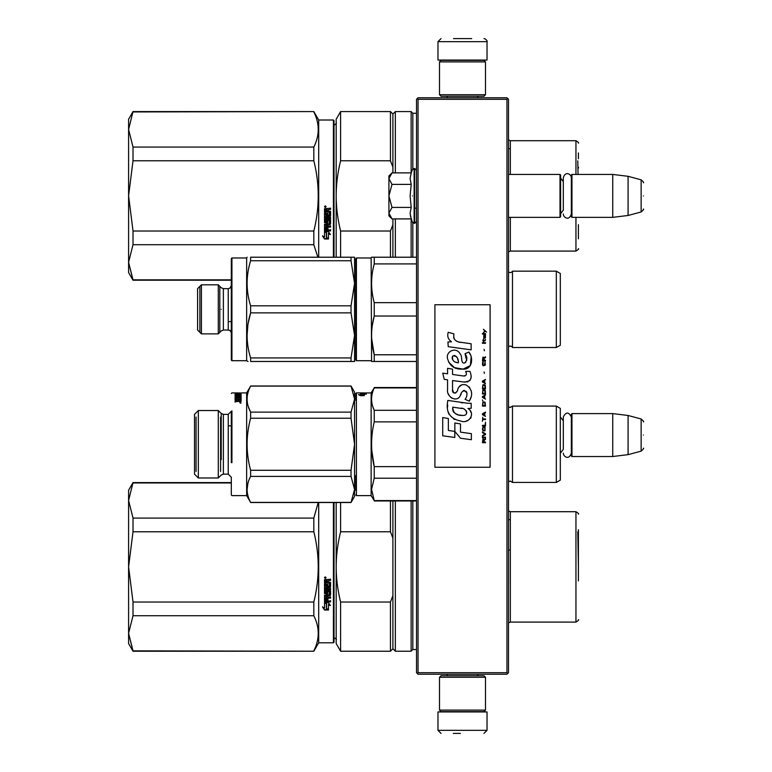 <?xml version="1.0" encoding="UTF-8"?>
<svg xmlns="http://www.w3.org/2000/svg" width="772" height="772" viewBox="0 0 772 772"><rect width="100%" height="100%" fill="white"/><g stroke="black" fill="none" stroke-linecap="round" stroke-linejoin="round"><path stroke-width="1.16" d="M506.963 99.308L506.963 672.692L507.725 673.454L508.497 672.692L508.497 99.308L506.963 97.774L418.038 97.774L417.276 98.546L418.038 99.308L506.963 99.308L507.725 98.546M507.725 673.454L506.963 674.226L418.038 674.226L417.276 673.454L418.038 672.692L418.038 99.308M506.963 672.692L418.038 672.692M417.276 673.454L416.513 672.692L416.513 99.308L417.276 98.546M560.318 456.213L560.318 413.898M571.965 456.522L571.348 455.905L571.348 414.207L571.965 413.599L612.746 413.599L612.746 456.522L571.965 456.522L571.965 413.599M628.08 415.481L641.136 418.974L641.136 451.137L628.08 454.64L628.08 415.481L612.746 413.599M643.404 435.061C643.404 418.135 643.404 418.135 643.404 435.061C643.404 451.987 643.404 451.987 643.404 435.061M508.497 217.357L560.009 217.357L560.009 174.433L508.497 174.433M560.009 217.357L560.617 216.749L560.617 175.041L560.009 174.433M571.965 217.357L571.348 216.749L571.348 175.041L571.965 174.433L612.746 174.433L612.746 217.357L571.965 217.357L571.965 174.433M628.08 176.315L641.136 179.818L641.136 211.982L628.08 215.475L628.08 176.315L612.746 174.433M643.404 195.895C643.404 178.969 643.404 178.969 643.404 195.895C643.404 212.821 643.404 212.821 643.404 195.895M560.617 213.68L563.319 210.138L563.319 177.792L563.319 181.661L560.617 178.11M560.617 452.846L563.319 449.294L563.319 416.957L563.319 420.817L560.617 417.276M391.539 218.457L388.914 215.822L388.914 213.159L391.993 218.91L411.215 218.91L410.096 213.275L411.215 207.407L410.096 195.895L411.215 184.392L410.096 178.515L411.215 172.88L391.993 172.88L388.914 178.631L388.914 213.159L392.002 207.407L388.914 195.895L392.002 184.392L411.215 184.392M412.393 195.895C412.393 229.738 412.393 229.738 412.393 195.895C412.393 162.052 412.393 162.052 412.393 195.895M410.318 215.639L412.393 222.124L414.67 223.34L416.513 221.496M392.002 184.392L388.914 178.631L388.914 175.968L391.539 173.343M411.215 207.407L392.002 207.407M485.501 677.285L483.967 675.751L441.034 675.751L439.509 677.285L485.501 677.285L485.501 710.095L483.967 711.63L441.034 711.63L439.509 710.095L485.501 710.095M439.509 710.095L439.509 677.285M439.509 94.715L441.034 96.249L483.967 96.249L485.501 94.715L439.509 94.715L439.509 61.905L441.034 60.37L483.967 60.37L485.501 61.905L439.509 61.905M485.501 61.905L485.501 94.715M466.085 711.938L449.256 711.938M487.035 730.331L437.975 730.331L437.975 711.938L487.035 711.938L487.035 730.331L483.967 733.4M453.299 733.4L460.411 733.4M437.975 41.669L487.035 41.669L487.035 60.062L437.975 60.062L437.975 41.669L441.034 38.6M471.702 38.6L453.54 38.6M231.31 482.587L133.016 482.587L128.596 500.488L133.016 518.089L133.016 531.783L128.596 566.831L133.016 602.035L313.828 602.035C319.685 578.614 319.685 555.193 313.828 531.783L313.828 518.089L133.016 518.089M231.31 482.954L133.016 482.954M128.596 500.488L128.596 490.249L133.016 482.587M333.417 502.514L333.417 642.796L318.701 642.796L313.828 651.23L133.016 650.854L128.596 633.329L133.016 651.23L128.596 643.558L128.596 566.976M128.596 633.252L133.016 615.728L313.828 615.728C319.685 627.433 319.685 639.148 313.828 650.854M128.596 566.831L128.596 500.555M313.828 615.728L313.828 602.035M318.701 642.796L318.701 502.514M318.199 502.514L313.828 518.089M133.016 615.728L133.016 602.035M313.828 531.783L133.016 531.783M325.292 576.906L326.054 577.688L325.292 578.46L324.52 577.688L325.292 576.906M327.926 586.199L327.926 584.327L327.926 586.363L329.432 586.18L329.432 583.063L324.52 582.879L324.52 579.704L330.561 579.232L330.561 580.37L327.926 580.843L330.561 580.254L330.561 579.135M326.788 592.597L326.788 590.831L326.788 592.799L325.659 592.799L325.659 589.692L330.561 589.692L330.561 588.611L325.659 588.611L325.659 587.521L330.561 587.058L330.561 582.435L327.926 581.972L327.926 580.843M326.788 590.831L330.561 590.831L330.088 595.704L327.926 595.473L330.561 595.038L330.561 590.831M330.561 600.664L330.561 601.678L324.52 601.253L324.52 595.27L324.52 601.533L330.561 601.957L330.561 600.944L327.926 600.944L327.926 598.551L326.788 598.551L326.788 600.944L325.659 600.78L325.659 598.136L330.561 598.136L330.561 597.094L327.926 597.094L327.926 595.704M324.52 595.27L329.248 594.826L329.432 591.661L327.926 591.458L329.432 591.661M327.926 584.327L326.788 584.327L326.788 586.363L325.842 586.363L325.659 583.786L324.52 583.786L324.52 593.62L327.453 594.064L327.926 591.661M324.549 610.015L328.476 610.015L326.392 608.983L326.392 603.772L324.52 602.807L324.52 608.056L322.59 607.091L324.549 610.015L322.59 606.773M328.476 604.621L330.377 605.586L328.418 602.585L324.52 602.585L326.604 603.656L326.604 608.876L328.476 609.803L328.476 604.322L330.377 605.277M333.417 642.796L334.025 642.179L334.025 502.514M326.054 577.639L325.292 578.363L324.52 577.649M330.088 587.521L330.561 582.435M330.088 587.347L325.659 587.521M325.659 589.692L330.561 589.509L330.561 588.438M325.659 598.136L330.561 597.885L330.561 596.852M326.788 600.664L326.788 598.551M327.926 600.664L327.926 598.551M327.926 593.407L324.52 593.407L324.52 583.786M325.659 586.025L325.659 583.786M326.788 586.199L326.788 584.327M329.432 583.063L324.52 582.754L324.52 579.704M326.392 608.645L326.392 603.772M327.772 609.668L324.549 609.668M324.52 607.728L324.52 602.807M328.476 609.455L326.604 608.539M326.604 603.656L324.52 602.305M325.823 577.852L325.823 577.244L324.829 577.244L324.742 578.006L325.823 578.006L325.35 577.543M326.788 580.254L325.659 580.438L325.659 581.972L326.788 581.972L326.788 580.254M326.788 595.473L325.659 595.646L325.842 597.094L326.788 597.094L326.788 595.473M325.823 577.331L324.742 577.417M326.788 580.37L325.659 580.554M326.788 595.704L325.659 595.878M578.402 580.92L578.402 529.717M578.402 538.132L578.402 565.355M340.597 651.23L336.177 643.558L336.177 566.909C336.187 578.228 337.663 589.943 340.597 602.035L390.449 602.035L390.449 651.23L340.597 651.23L340.597 602.035M336.177 502.514L336.177 566.909C336.187 555.579 337.663 543.874 340.597 531.783L390.449 531.783L392.9 538.161L392.9 595.646L390.449 602.035M340.597 502.514L340.597 531.783M390.449 500.98L390.449 531.783M390.449 651.23L392.9 648.769L392.9 595.646M392.9 500.98L392.9 538.161M392.9 648.769L395.351 651.23L395.351 500.98M416.513 649.542L412.827 649.542L411.138 651.23L411.138 500.98M412.827 649.542L412.827 500.98M510.302 583.767L510.302 519.681L508.497 519.681M508.497 550.04L510.331 550.04M577.794 531.85L578.402 566.909M133.016 111.95L313.828 111.573L133.016 111.573L128.596 129.474L133.016 147.076L133.016 160.769L128.596 195.818L133.016 231.021L313.828 231.021C319.685 207.6 319.685 184.19 313.828 160.769L313.828 147.076L133.016 147.076M128.596 129.474L128.596 119.245L133.016 111.573M231.31 279.84L133.016 279.84L128.596 262.316L133.016 280.217L128.596 272.555L128.596 195.972M128.596 262.248L133.016 244.714L313.828 244.714L317.871 257.221M128.596 195.818L128.596 129.551M318.701 257.221L318.701 120.007L313.828 111.573M313.828 244.714L313.828 231.021M313.828 111.95C319.685 123.655 319.685 135.37 313.828 147.076M133.016 244.714L133.016 231.021M313.828 160.769L133.016 160.769M333.417 257.221L333.417 120.007L318.701 120.007M325.292 205.902L326.054 206.674L325.292 207.456L324.52 206.674L325.292 205.902M327.926 215.195L327.926 213.313L327.926 215.349L329.432 215.176L329.432 212.049L324.52 211.866L324.52 208.701L330.561 208.218L330.561 209.357L327.926 209.83L330.561 209.251L330.561 208.122M326.788 221.583L326.788 219.827L326.788 221.796L325.659 221.796L325.659 218.688L330.561 218.688L330.561 217.598L325.659 217.598L325.659 216.507L330.561 216.044L330.561 211.431L327.926 210.959L327.926 209.83M326.788 219.827L330.561 219.827L330.088 224.7L327.926 224.469L330.561 224.025L330.561 219.827M330.561 229.66L330.561 230.664L324.52 230.239L324.52 224.256L324.52 230.519L330.561 230.953L330.561 229.931L327.926 229.931L327.926 227.547L326.788 227.547L326.788 229.931L325.659 229.766L325.659 227.122L330.561 227.122L330.561 226.08L327.926 226.08L327.926 224.7M324.52 224.256L329.248 223.812L329.432 220.647L327.926 220.454L329.432 220.647M327.926 213.313L326.788 213.313L326.788 215.349L325.842 215.349L325.659 212.773L324.52 212.773L324.52 222.616L327.453 223.06L327.926 220.647M324.549 239.002L328.476 239.002L326.392 237.979L326.392 232.758L324.52 231.803L324.52 237.052L322.59 236.087L324.549 239.002L322.59 235.759M328.476 233.617L330.377 234.572L328.418 231.581L324.52 231.581L326.604 232.652L326.604 237.873L328.476 238.789L328.476 233.308L330.377 234.263M333.417 120.007L334.025 120.625L334.025 257.221M326.054 206.635L325.292 207.359L324.52 206.635M330.088 216.507L330.561 211.431M330.088 216.343L325.659 216.507M325.659 218.688L330.561 218.505L330.561 217.424M325.659 227.122L330.561 226.871L330.561 225.839M326.788 229.66L326.788 227.547M327.926 229.66L327.926 227.547M327.926 222.394L324.52 222.394L324.52 212.773M325.659 215.012L325.659 212.773M326.788 215.195L326.788 213.313M329.432 212.049L324.52 211.74L324.52 208.701M326.392 237.641L326.392 232.758M327.772 238.654L324.549 238.654M324.52 236.715L324.52 231.803M328.476 238.451L326.604 237.535M326.604 232.652L324.52 231.291M325.823 206.838L325.823 206.23L324.829 206.23L324.742 206.993L325.823 206.993L325.35 206.539M326.788 209.251L325.659 209.434L325.659 210.959L326.788 210.959L326.788 209.251M326.788 224.469L325.659 224.633L325.842 226.08L326.788 226.08L326.788 224.469M325.823 206.317L324.742 206.404M326.788 209.357L325.659 209.54M326.788 224.7L325.659 224.864M578.402 167.128L578.402 168.151M336.177 257.221L336.177 195.895C336.187 207.224 337.663 218.93 340.597 231.021L390.449 231.021L390.449 257.221M392.9 167.148L392.9 114.024L390.449 111.573L340.597 111.573L336.177 119.245L336.177 195.895C336.187 184.566 337.663 172.86 340.597 160.769L390.449 160.769L392.9 167.148L392.9 172.88M340.597 257.221L340.597 231.021M340.597 111.573L340.597 160.769M392.9 257.221L392.9 224.642L390.449 231.021M390.449 111.573L390.449 160.769M392.9 218.91L392.9 224.642M395.351 257.221L395.351 218.91M392.9 114.024L395.351 111.573L395.351 172.88M411.138 257.221L411.138 218.91M416.513 113.262L412.827 113.262L411.138 111.573L411.138 172.88M412.827 257.221L412.827 222.809M412.827 113.262L412.827 168.981M510.302 148.678L510.302 174.433L510.302 148.678L508.497 148.678M578.402 238.857L578.402 224.671M578.402 158.781L578.402 152.943M577.794 160.846L578.025 174.433M560.318 422.216L560.318 424.851M355.796 490.374L355.796 475.513M355.796 495.006L356.413 495.614L356.413 392.9L360.871 392.9L360.871 393.43L360.399 392.9M356.413 392.9L355.796 393.508L355.796 400.311M355.796 485.897L355.796 484.092M512.483 406.082L512.483 482.432L556.322 482.432L556.322 406.082L512.483 406.082L510.273 407.462L508.536 406.748L508.536 481.767L510.273 481.053L512.483 482.432M556.322 406.082L560.318 408.388L560.318 480.126L556.322 482.432M560.318 466.413L560.318 463.673M416.513 421.879L374.227 421.879C370.714 436.798 370.714 451.716 374.227 466.635L374.227 478.215L416.513 478.215M416.513 466.635L374.227 466.635L371.766 450.192M416.513 410.299L374.227 410.299L374.227 421.879M416.513 387.93L374.227 387.93C370.714 395.389 370.714 402.849 374.227 410.299L372.808 406.67M362.666 393.43L361.528 392.996L371.129 392.9L374.227 387.93M416.513 500.584L374.227 500.584L371.573 489.4L374.227 478.215M356.413 495.614L371.129 495.614L374.227 500.584M371.129 392.9L371.129 495.614M364.287 393.537L366.246 394.193L364.355 393.952L364.355 395.563L362.483 395.216L362.483 393.739L360.399 393.537L364.287 393.537L364.287 394.135L362.483 394.135M362.483 394.347L360.399 394.135M360.399 394.926L360.399 393.575L362.271 393.759L362.271 395.65L364.355 395.65L360.428 395.65L358.469 394.617L360.399 394.926M362.271 394.367L360.399 394.183M366.439 393.276L362.666 393.276M363.805 392.9L360.399 392.929M362.666 392.9L361.721 392.938M366.439 393.43L360.871 393.43M351.028 418.241L354.57 444.257L351.028 470.273L351.028 476.392L354.57 489.4L351.028 502.514L354.57 496.386L354.57 399.114L351.028 386L354.57 392.128L354.57 399.114L351.028 412.123L351.028 418.241L250.62 418.241L250.62 412.123C245.95 403.457 245.95 394.781 250.62 386.106L246.644 392.9L246.644 495.614L250.62 502.408C245.95 493.733 245.95 485.067 250.62 476.392L250.62 470.273C245.95 452.932 245.95 435.582 250.62 418.241M239.986 393.865L240.652 393.257L235.084 393.257L237.718 393.845L239.986 393.43L239.986 394.482L238.857 394.531L239.986 395.081L238.857 395.119M237.718 393.932L235.084 394.01L239.986 393.932L238.857 394.772M198.346 477.984L198.346 410.53L194.515 414.361L194.515 474.153L198.346 477.984L218.283 477.984L218.283 410.53L198.346 410.53M231.31 427.775L231.31 460.739M221.217 459.658L221.217 413.464L223.378 414.361L228.242 414.361L228.242 474.153L231.31 477.221L231.31 495.006L231.928 495.614L246.644 495.614M231.31 462.66L231.31 411.804M231.31 415.259L231.31 425.864L228.242 425.864M231.928 462.66L231.928 410.858M231.928 418.578L231.928 425.864M247.957 483.089L247.088 489.4M351.028 502.408L250.62 502.408M351.028 476.392L250.62 476.392M351.028 470.273L250.62 470.273M354.57 427.003L354.57 416.861M354.57 461.511L354.57 471.653M248.275 406.526L250.562 412.007M351.028 386.106L250.62 386.106M351.028 412.123L250.62 412.123M231.31 393.508L231.928 392.9L239.04 392.938M239.252 392.948L237.168 392.987M242.948 392.9L239.252 393.016M237.718 398.468L237.718 397.908L236.213 397.995L236.396 400.128M238.857 395.978L238.857 395.399L239.986 395.399L239.986 397.406L235.084 397.599L235.084 399.828L237.718 400.079L237.245 400.957L235.084 400.957L235.084 401.614L241.125 401.334L241.125 399.597L236.213 399.5L236.213 400.041M237.718 398.873L239.802 397.908L239.986 399.134L241.125 399.134L241.125 395.139M240.652 393.257L241.125 394.646L236.213 394.82L236.213 395.785L237.718 396.248L237.718 395.139L240.652 394.994M239.986 394.038L238.857 393.932M238.857 396.084L235.084 396.084L235.084 394.646L237.718 394.772M235.084 394.174L237.718 394.174L235.084 394.646M239.986 396.943L235.084 396.943L239.986 396.509M235.084 398.159L236.232 397.966M237.718 397.966L238.857 397.966M239.976 397.966L239.986 397.406M241.009 402.791L239.822 402.347L240.903 403.206M239.822 402.762L240.903 402.849M240.353 402.347L240.353 403.023M239.252 393.054L241.125 393.151M237.718 400.687L237.245 401.469L235.084 401.469L235.084 402.115M236.396 399.597L236.396 400.079M237.718 400.128L238.857 400.128M239.986 400.128L241.125 400.128M239.802 400.957L238.857 400.957L238.857 400.079L239.986 400.079L239.986 401.372M238.857 400.957L239.802 401.469M239.986 395.582L241.125 395.718M237.718 395.718L238.857 395.582M237.718 395.361L238.886 395.361M239.957 395.361L240.652 395.361M237.718 394.444L238.857 394.444M235.392 394.54L239.986 394.54M235.084 395.245L236.213 395.119M196.049 417.044L196.049 471.48M220.58 471.48L220.58 417.044M508.497 346.908L508.536 346.86A2.451 2.451 0 0 1 512.483 347.516L556.322 347.516L560.318 345.219L560.318 273.471L556.322 271.175L512.483 271.175A2.451 2.451 0 0 1 508.536 271.831L508.497 271.783M355.796 309.34L355.796 258.601L356.413 257.983L356.413 360.707L355.796 360.09L355.796 309.34M355.796 258.601L355.796 360.09M355.796 355.342L355.796 263.348L355.796 355.342M556.322 347.516L556.322 271.175M512.483 347.516L512.483 271.175M371.641 280.284L371.573 283.285M374.208 302.595L374.227 302.663C370.714 289.741 370.714 276.82 374.227 263.908L374.227 257.221L371.573 257.221L416.513 257.221M374.13 316.385L372.326 325.263M371.641 338.406L374.227 354.782C370.714 341.871 370.714 328.949 374.227 316.028L374.227 302.663L416.513 302.663M416.513 316.028L374.227 316.028M416.513 263.908L374.227 263.908M416.513 354.782L374.227 354.782L374.227 361.47L416.513 361.47M372.316 361.47L374.227 361.47M371.573 361.47L371.129 257.983L356.413 257.983M371.573 257.221L371.129 257.983M371.129 360.707L356.413 360.707M354.56 361.47L354.57 283.285L354.57 335.405L351.028 312.872L250.62 312.872C245.95 327.897 245.95 342.922 250.62 357.938L250.62 361.47C245.95 361.47 245.95 361.47 250.62 361.47L351.028 361.47L351.028 357.938L250.62 357.938M354.57 257.221L351.028 257.221L354.57 257.221L354.57 283.285L351.028 305.818L351.028 312.872M250.62 257.221C245.95 257.221 245.95 257.221 250.62 257.221C245.95 257.221 245.95 257.221 250.62 257.221L351.028 257.221L351.028 260.753L250.62 260.753L250.62 257.221M354.57 361.47L351.028 361.47M354.57 335.405L351.028 357.938M354.57 283.285L351.028 260.753M351.028 305.818L250.62 305.818C245.95 290.793 245.95 275.768 250.62 260.753M201.415 309.34L201.415 284.82L197.584 288.651L197.584 330.04L201.415 333.871L201.415 309.34M223.378 288.651L223.378 330.04L228.242 330.04L228.242 288.651L223.378 288.651L221.217 287.753L218.283 284.82L218.283 333.871L201.415 333.871M231.31 309.34L231.31 258.601L231.928 257.983L231.928 360.707L231.31 360.09L231.31 309.34M231.928 257.983L246.644 257.983L246.644 360.707L231.928 360.707M250.62 312.872L250.62 305.818M250.553 313.104L248.063 323.815M247.88 324.983L247.088 335.405M248.044 361.47L246.644 360.707M199.88 286.344L199.88 332.346M219.808 332.346L219.808 286.344M486.543 332.057L483.407 329.277L484.777 330.879L483.407 332.703L485.241 331.207L486.543 332.057M485.501 442.723L485.501 442.086L484.131 442.086L484.131 440.262L485.501 439.403L485.501 438.65L483.996 439.615L482.954 438.872L482.432 442.723L485.501 442.723M482.432 437.801L485.501 437.801L485.501 437.155L482.432 437.155L482.432 437.801M482.432 436.296L485.501 434.578L485.501 433.729L482.432 432.011L482.432 432.658L485.105 434.153L482.432 435.659L482.432 436.296M482.432 428.585L482.886 430.834L485.038 430.834L485.038 427.186L483.147 426.974L482.432 428.585M482.432 425.372L482.432 426.009L485.501 426.009L485.501 422.159L485.105 425.372L482.432 425.372M485.501 412.73L485.501 412.084L482.432 413.802L482.432 414.66L485.501 416.369L484.719 415.297L484.719 413.155L485.501 412.73M485.038 402.125L482.886 402.125L482.432 406.091L485.501 406.091L485.038 402.125M482.886 400.948L482.432 399.983L482.886 400.948M482.432 397.406L485.501 399.124L484.719 398.053L484.719 395.911L485.501 394.839L482.432 396.547L482.432 397.406M485.298 390.449L484.459 389.696L482.886 390.014L482.432 393.981L485.501 393.981L485.298 390.449M485.298 385.305L484.459 384.553L482.886 384.871L482.432 388.837L485.501 388.837L485.298 385.305M484.391 373.416L484.063 371.911L484.391 373.416M482.432 343.308L485.501 343.308L485.501 342.662L482.432 342.662L482.432 343.308M485.434 336.129L485.501 334.952L483.735 335.27L483.803 338.377L483.803 335.81L484.719 338.377L485.434 337.74L485.434 336.129M482.761 417.227L482.432 421.3L482.761 419.582L485.501 419.582L485.501 418.945L482.761 418.945L482.761 417.227M485.501 379.409L482.432 381.127L482.432 381.986L485.501 383.694L484.719 382.623L484.719 380.48L485.501 379.409M484.98 340.954L485.501 339.448L484.845 340.413L483.668 340.413L483.407 339.236L482.886 340.413L483.407 341.813L483.668 340.954L484.98 340.954M485.038 361.846L484.459 365.272L483.021 364.953L483.214 361.74L482.625 362.271L482.5 364.731L483.147 365.803L485.298 365.166L485.038 361.846M485.501 360.235L484.131 360.235L484.131 358.411L485.501 357.561L485.501 356.809L483.996 357.774L482.954 357.021L482.432 360.881L485.501 360.881L485.501 360.235M484.391 350.806L484.063 349.311L484.391 350.806M485.501 334.093L485.501 333.562L482.432 333.562L482.432 334.093L485.501 334.093M460.701 342.411C455.277 341.716 453.029 338.889 453.965 333.909L448.262 332.278C447.027 336.148 448.088 339.313 451.466 341.784L447.953 341.977L448.223 346.676L471.132 349.841L471.132 343.772L458.568 341.967M468.816 352.032L465.024 353.701C467.571 357.282 467.417 360.37 464.561 362.994C460.266 363.873 462.882 356.182 459.977 353.673C455.885 346.213 444.624 351.82 447.885 359.684C450.173 366.353 455.046 369.498 462.496 369.122C472.049 370.27 473.979 357.793 468.816 352.032L470.534 355.004M452.546 389.686L452.546 380.538L463.451 381.966C470.602 381.899 472.753 378.357 469.907 371.361L465.651 371.361C467.128 374.246 466.385 375.781 463.432 375.983L452.537 374.459L452.537 369.151L447.567 368.292L447.567 373.812L442.742 373.156L444.238 379.341L447.567 379.795L447.567 389.686C446.245 396.644 457.014 403.235 460.373 395.418C461.492 391.308 463.509 390.024 466.413 391.578C467.427 394.367 466.983 396.943 465.072 399.307L469.279 401.16C473.188 394.695 472.232 389.329 466.413 385.064C462.206 383.771 459.311 385.189 457.728 389.329C457.671 393.324 451.794 394.617 452.546 389.686L453.762 392.967M467.919 403.293L447.856 400.427C445.483 411.862 449.767 418.733 460.701 421.039C468.826 424.397 476.112 413.319 467.919 408.494L471.171 408.311L471.171 403.293L467.919 403.293M454.853 422.969L454.853 431.394L460.488 438.226L471.374 439.722L471.374 433.652L460.488 432.146L460.488 423.944L454.853 422.969M442.713 435.804L454.795 437.454L454.795 431.384L448.349 430.477L448.349 418.52L442.713 417.546L442.713 435.804M490.095 304.747L434.906 304.747L434.906 467.253L490.095 467.253L490.095 304.747M457.227 341.465L456.078 340.751M454.245 339.014L453.608 337.412M447.924 337.017L448.204 337.798M465.024 353.701L466.664 360.601M465.728 362.358L464.503 363.014M448.551 362.02L454.505 367.665L463.132 369.103L470.37 365.542L471.142 357.011M469.279 401.16L471.296 396.528M471.528 392.987L471.258 390.999M469.772 387.679L469.173 386.926M461.917 384.736L458.973 387.013M456.686 391.607L455.991 392.63M455.683 392.89L455.036 393.17M459.851 396.49L461.202 393.942M463.277 390.709L464.02 390.42M464.262 390.391L466.925 392.958M466.963 394.521L466.703 396.036M448.349 393.807L448.928 395.09M451.041 397.58L452.276 398.313M454.274 398.902L455.219 398.989M457.478 398.603L458.819 397.754M465.651 371.361L466.327 373.185M465.313 375.81L464.136 376.012M464.29 382.053L465.265 382.101M466.877 382.024L468.083 381.686M469.444 380.905L470.225 380.123M470.968 378.405L471.219 376.022M462.92 402.868L460.932 402.598M466.056 421.029L468.093 420.47M470.611 418.347L471.113 417.247M471.509 415.008L471.48 414.024M471.306 412.923L470.032 410.357M447.683 404.885L447.47 407.722M447.905 411.515L448.947 414.226M453.627 418.897L454.805 419.514M457.642 362.715L455.798 362.193M453.386 360.852L452.228 358.739M452.189 358.517L452.228 356.992M454.032 355.477L455.142 355.67M456.329 356.394L457.178 357.706M457.593 358.768L457.979 360.138M460.701 408.253C465.805 407.24 469.704 415.761 462.824 415.442C456.32 415.693 452.961 412.933 452.759 407.153L462.254 408.562M464.319 409.324L464.85 409.623M466.182 410.743L466.645 411.717M466.732 412.509L466.674 412.991M466.645 413.531L465.69 414.786M461.839 415.336L459.591 415.018M458.018 414.67L455.567 413.744M453.782 412.383L452.768 410.434M452.633 409.266L452.672 407.963M483.735 442.086L482.761 442.086L483.147 439.403L483.735 442.086M482.828 428.585L483.214 427.62L484.719 427.62L484.912 430.187L483.214 430.409L482.828 428.585M484.459 413.261L484.459 415.191L482.693 414.226L484.459 413.261M482.828 403.515L483.214 402.55L484.719 402.55L485.105 405.445L482.828 405.445L482.828 403.515M484.459 396.017L484.459 397.947L482.693 396.982L484.459 396.017M482.828 391.414L483.214 390.449L484.719 390.449L485.105 393.334L482.828 393.334L482.828 391.414M482.828 386.27L483.214 385.305L484.719 385.305L485.105 388.2L482.828 388.2L482.828 386.27M484.777 335.704L484.98 337.846L484.391 336.882L484.777 335.704M484.459 380.586L484.459 382.516L482.693 381.551L484.459 380.586M483.735 360.235L482.761 360.235L483.147 357.561L483.735 360.235M458.394 362.83C453.685 362.386 451.794 360.099 452.739 355.969C456.619 355.738 458.5 358.015 458.394 362.83M411.215 172.88L412.393 169.666L414.67 168.45L414.67 223.34M414.12 168.45L414.12 223.34M510.302 519.681L510.302 550.04M510.331 622.097L575.951 622.097L575.951 511.711L510.331 511.711L510.331 622.097L508.497 622.927M510.302 217.357L510.302 243.112L510.302 217.357M510.331 217.357L510.331 251.083L508.497 251.913M575.951 174.433L575.951 140.707L510.331 140.707L510.331 174.433M510.331 251.083L575.951 251.083L575.951 217.357M223.378 414.361L223.378 474.153L221.217 475.05L218.283 477.984M235.556 397.406L235.556 397.966M237.245 400.957L237.245 401.469M508.536 346.86L508.536 271.831M221.217 309.34C221.217 281.49 221.217 281.49 221.217 309.34C221.217 337.2 221.217 337.2 221.217 309.34M628.08 454.64L612.746 456.522M641.136 418.974C643.269 420.856 644.031 421.85 643.404 421.937M641.136 451.137C643.269 449.256 644.031 448.271 643.404 448.175M414.67 208.16L416.513 208.16M628.08 215.475L612.746 217.357M641.136 179.818C643.269 181.69 644.031 182.684 643.404 182.771M641.136 211.982C643.269 210.1 644.031 209.106 643.404 209.019M571.348 177.792C571.541 174.366 565.316 170.506 563.319 177.792M563.319 213.998C563.155 217.221 569.041 221.487 571.348 213.998M571.348 416.957C568.674 411.775 565.992 411.775 563.319 416.957M563.319 453.164C563.184 456.3 568.925 460.739 571.348 453.164M414.67 168.45L416.513 170.294M447.171 675.751L447.171 674.226M477.829 675.751L477.829 674.226M447.519 711.63L446.708 711.938M477.482 711.63L478.293 711.938M437.975 730.331L441.034 733.4M477.829 96.249L477.829 97.774M447.171 96.249L447.171 97.774M477.482 60.37L478.293 60.062M447.519 60.37L446.708 60.062M487.035 41.669C487.933 41.379 485.356 38.407 483.967 38.6M313.828 651.23L133.016 651.23M333.726 637.431C336.023 638.869 336.833 639.689 336.177 639.882M355.796 482.587L354.57 482.587M411.138 651.23L395.351 651.23M510.331 511.711L508.497 510.881M575.951 622.097C578.238 620.669 579.058 619.858 578.402 619.646M575.951 511.711C578.238 513.139 579.058 513.959 578.402 514.171M231.31 280.217L133.016 280.217M333.726 125.373C336.023 123.935 336.833 123.115 336.177 122.922M355.796 280.217L354.57 280.217M411.138 111.573L395.351 111.573M510.331 140.707L508.497 139.877M575.951 251.083C578.238 249.665 579.058 248.845 578.402 248.632M575.951 140.707C578.238 142.125 579.058 142.945 578.402 143.158M374.227 387.534L416.513 387.534M374.227 500.98L416.513 500.98M221.217 413.464L218.283 410.53M228.242 474.153L223.378 474.153M228.242 414.361L231.31 411.293M351.028 502.514L250.62 502.514M351.028 386L250.62 386M246.644 392.9L242.987 392.9M228.242 321.606L231.31 321.606M218.283 284.82L201.415 284.82M223.378 330.04L221.217 330.937L218.283 333.871M228.242 330.04L229.593 330.358C230.046 329.625 232.015 334.276 231.31 333.108M228.242 288.651L229.969 288.12L231.31 285.582M246.644 257.983L247.088 257.221"/></g></svg>
